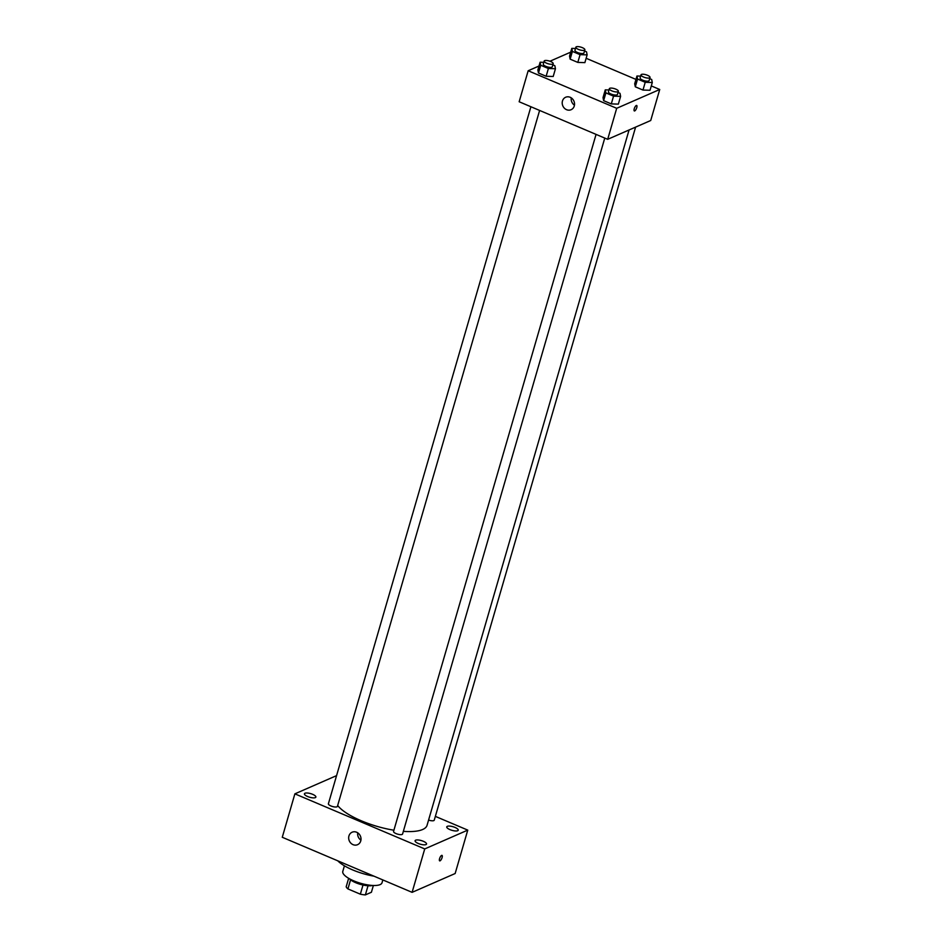 <?xml version="1.0" encoding="UTF-8"?>
<svg xmlns="http://www.w3.org/2000/svg" width="942" height="942" viewBox="0 0 942 942"><rect width="100%" height="100%" fill="white"/><g stroke="black" fill="none" stroke-linecap="round" stroke-linejoin="round"><path stroke-width="1.41" d="M363.011 885.021L360.35 894.182L347.928 888.918A13.176 4.145 16.2 0 1 346.185 886.763L348.646 878.309M373.373 885.492L371.407 892.262L365.366 894.9A13.176 4.145 16.2 0 1 360.35 894.182M368.028 885.763L365.366 894.9M372.608 885.456A13.612 4.286 -163.8 0 1 360.303 884.326A13.612 4.286 -163.8 0 1 349.305 878.686M350.565 879.828L347.928 888.918M382.841 879.934L382.005 882.807A20.418 6.429 -163.8 0 1 360.609 883.278A20.418 6.429 -163.8 0 1 342.794 871.409L344.419 865.816M373.95 876.166A32.322 10.185 -163.8 0 1 337.719 860.788M435.357 816.373L467.762 830.114L455.151 873.528L412.101 892.345L282.27 837.273L294.881 793.847L336.577 775.619M307.645 796.532A5.958 1.872 16.2 0 0 315.876 797.097A5.958 1.872 16.2 0 0 310.683 793.635A5.958 1.872 16.2 0 0 304.431 793.776A5.958 1.872 16.2 0 0 307.645 796.532M418.295 843.479A5.958 1.872 16.2 0 0 426.538 844.044A5.958 1.872 16.2 0 0 421.333 840.582A5.958 1.872 16.2 0 0 415.092 840.723A5.958 1.872 16.2 0 0 418.295 843.479M449.982 829.631A5.958 1.872 16.2 0 0 458.212 830.196A5.958 1.872 16.2 0 0 453.008 826.723A5.958 1.872 16.2 0 0 446.767 826.864A5.958 1.872 16.2 0 0 449.982 829.631M467.762 830.114L424.724 848.93L412.101 892.345M424.724 848.93L294.881 793.847M356.653 832.245A6.806 6.041 66.4 0 1 360.998 838.498A6.806 6.041 66.4 0 1 357.571 844.68A6.806 6.041 66.4 0 1 349.305 840.865A6.806 6.041 66.4 0 1 352.12 832.21A6.806 6.041 66.4 0 1 356.653 832.245M360.927 840.146A6.806 6.041 66.4 0 1 357.725 832.834M441.621 855.418A2.979 1.001 -67 0 1 441.998 855.395A2.979 1.001 -67 0 1 441.751 858.515A2.979 1.001 -67 0 1 439.667 860.87A2.979 1.001 -67 0 1 439.726 858.209A2.979 1.001 -67 0 1 441.621 855.418M441.998 855.383A2.979 1.001 -67 0 1 441.751 858.515A2.979 1.001 -67 0 1 439.667 860.87M530.899 106.752L328.393 803.773A4.698 1.484 16.2 0 0 330.925 805.952A4.698 1.484 16.2 0 0 336.977 806.811A4.698 1.484 16.2 0 0 337.413 806.399L539.613 110.438M428.586 820.058A4.698 1.484 16.2 0 0 433.815 820.6A4.698 1.484 16.2 0 0 434.25 820.188L635.603 127.111M596.062 134.388L393.556 831.421A4.698 1.484 16.2 0 0 396.076 833.599A4.698 1.484 16.2 0 0 402.564 834.035L604.764 138.085M403.353 831.35A47.642 15.001 16.2 0 0 422.628 829.513A47.642 15.001 16.2 0 0 427.067 825.274L629.068 129.961M337.672 805.504A47.642 15.001 16.2 0 0 393.897 830.22M651.299 85.91L659.73 89.49L650.722 120.505L607.684 139.322L519.16 101.76L528.168 70.756L539.012 66.011M586.136 58.274L635.968 79.411M552.86 64.845L554.85 65.693L555.45 68.731L553.201 76.479L546.136 76.267L538.471 73.017L537.87 69.979L540.119 62.219L543.805 62.337M649.686 78.633L651.676 79.481L652.288 82.519L650.027 90.267L642.974 90.055L635.308 86.805L634.696 83.767L636.945 76.008L640.642 76.125M549.951 61.23L570.699 52.151M659.73 89.49L616.692 108.306L528.168 70.756M584.535 50.998L586.525 51.834L587.125 54.872L584.876 62.631L577.811 62.407L570.145 59.158L569.545 56.12L571.794 48.372L575.48 48.478M618.011 92.481L620.001 93.329L620.601 96.367L618.352 104.115L611.287 103.903L603.622 100.653L603.021 97.615L605.27 89.867L608.956 89.973M616.692 108.306L607.684 139.322M574.279 105.987A6.806 6.041 66.4 0 1 571.099 109.719A6.806 6.041 66.4 0 1 562.833 105.904A6.806 6.041 66.4 0 1 565.647 97.25A6.806 6.041 66.4 0 1 572.371 98.792A6.806 6.041 66.4 0 1 574.279 105.987M636.297 105.492A2.979 1.001 -67 0 1 636.674 105.457A2.979 1.001 -67 0 1 636.427 108.589A2.979 1.001 -67 0 1 634.343 110.944A2.979 1.001 -67 0 1 634.402 108.283A2.979 1.001 -67 0 1 636.297 105.492M636.662 105.457A2.979 1.001 -67 0 1 636.427 108.589A2.979 1.001 -67 0 1 634.343 110.944M574.455 105.186A6.806 6.041 66.4 0 1 571.252 97.862M620.601 96.367L613.548 96.155L605.883 92.905L605.27 89.867M609.333 88.701L608.426 91.81A4.698 1.484 16.2 0 0 611.723 94.282A4.698 1.484 16.2 0 0 617.01 94.848A4.698 1.484 16.2 0 0 617.446 94.424L618.352 91.327A4.698 1.484 16.2 0 0 614.255 88.595A4.698 1.484 16.2 0 0 609.333 88.701A4.698 1.484 16.2 0 0 612.618 91.174A4.698 1.484 16.2 0 0 617.917 91.739A4.698 1.484 16.2 0 0 618.352 91.327M618.352 104.115L611.287 103.903L603.622 100.653L603.021 97.615M613.548 96.155L611.287 103.903M605.883 92.905L603.622 100.653M555.45 68.731L548.385 68.507L540.72 65.257L540.119 62.219M544.17 61.065L543.275 64.162A4.698 1.484 16.2 0 0 546.572 66.635A4.698 1.484 16.2 0 0 551.859 67.2A4.698 1.484 16.2 0 0 552.295 66.788L553.189 63.679A4.698 1.484 16.2 0 0 549.092 60.947A4.698 1.484 16.2 0 0 544.17 61.065A4.698 1.484 16.2 0 0 547.467 63.538A4.698 1.484 16.2 0 0 552.754 64.103A4.698 1.484 16.2 0 0 553.189 63.679M553.201 76.479L546.136 76.267L538.471 73.017L537.87 69.979M548.385 68.507L546.136 76.267M540.72 65.257L538.471 73.017M652.288 82.519L645.223 82.295L637.557 79.046L636.945 76.008M641.007 74.854L640.113 77.951A4.698 1.484 16.2 0 0 643.398 80.423A4.698 1.484 16.2 0 0 648.685 80.988A4.698 1.484 16.2 0 0 649.12 80.576L650.027 77.468A4.698 1.484 16.2 0 0 645.929 74.736A4.698 1.484 16.2 0 0 641.007 74.854A4.698 1.484 16.2 0 0 644.304 77.326A4.698 1.484 16.2 0 0 649.591 77.892A4.698 1.484 16.2 0 0 650.027 77.468M650.027 90.267L642.974 90.055L635.308 86.805L634.696 83.767M645.223 82.295L642.974 90.055M637.557 79.046L635.308 86.805M587.125 54.872L580.072 54.66L572.395 51.41L571.794 48.372M575.856 47.206L574.95 50.315A4.698 1.484 16.2 0 0 578.247 52.787A4.698 1.484 16.2 0 0 583.534 53.353A4.698 1.484 16.2 0 0 583.969 52.929L584.876 49.832A4.698 1.484 16.2 0 0 580.778 47.1A4.698 1.484 16.2 0 0 575.856 47.206A4.698 1.484 16.2 0 0 579.142 49.679A4.698 1.484 16.2 0 0 584.44 50.244A4.698 1.484 16.2 0 0 584.876 49.832M584.876 62.631L577.811 62.407L570.145 59.158L569.545 56.12M580.072 54.66L577.811 62.407M572.395 51.41L570.145 59.158"/></g></svg>
